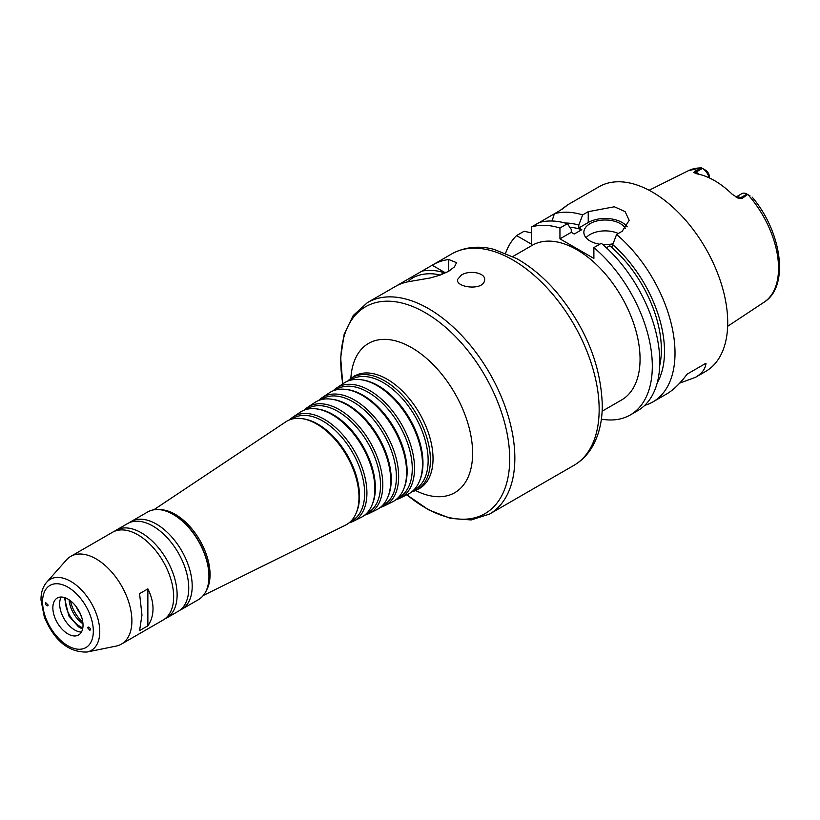 <?xml version="1.0" encoding="UTF-8"?>
<svg xmlns="http://www.w3.org/2000/svg" width="820" height="820" viewBox="0 0 820 820"><rect width="100%" height="100%" fill="white"/><g stroke="black" fill="none" stroke-linecap="round" stroke-linejoin="round"><path stroke-width="1.23" d="M82.031 618.413L79.499 611.986M70.499 600.804A23.729 13.694 -120 0 0 81.047 620.494A23.729 13.694 -120 0 0 82.81 622.124M76.301 606.82A21.33 12.31 -120 0 0 79.171 612.181M440.617 274.946A10.926 6.314 -60 0 1 446.828 272.281M406.792 494.808L428.522 509.773L450.385 518.383L471.203 519.941L489.56 514.058L517.317 498.037A122.098 70.489 -120 0 0 518.035 497.617L555.734 475.846A122.098 70.489 60 0 1 555.017 476.266A122.098 70.489 60 0 1 554.289 476.676M444.768 272.465L432.202 265.219A122.098 70.489 60 0 1 432.919 264.788A122.098 70.489 60 0 1 448.724 259.499L456.535 262.666L454.454 266.869L448.724 271.256L440.217 275.089L430.336 277.949L411.025 281.27A122.098 70.489 -120 0 0 395.219 286.559L367.462 302.58L353.194 315.546L344.144 334.345L340.659 357.592L342.75 383.893M461.393 275.069C469.716 269.667 486.434 272.937 484.538 280.44C483.257 291.059 455.059 287.523 457.662 279.343L461.393 275.069M403.952 282.787A26.394 15.242 180 0 1 404.68 281.106L422.023 271.092A26.394 15.242 180 0 1 443.948 272.752M408.134 281.742A23.995 13.848 180 0 1 440.207 275.1M395.947 286.149L404.68 281.106M422.023 271.092L432.202 265.219M48.165 605.078L47.847 605.877C46.063 605.683 45.387 604.627 45.817 602.731L48.165 605.078M87.719 627.915L88.17 627.034C90.046 627.577 90.63 628.673 89.944 630.334L87.719 627.915M147.866 588.883C151.269 595.617 152.981 602.239 153.012 608.737C152.981 615.226 151.269 620.914 147.866 625.824L147.866 588.883L139.574 593.67L141.973 615.113L139.574 630.611L147.866 625.824M512.808 256.527L532.262 245.303A89.308 51.557 60 0 1 601.08 269.226A89.308 51.557 60 0 1 640.061 359.098A89.308 51.557 60 0 1 621.57 399.986L602.116 411.22M411.65 491.918A64.729 37.371 -120 0 0 415.781 490.37A64.729 37.371 -120 0 0 430.408 460.081A64.729 37.371 -120 0 0 401.369 394.123A64.729 37.371 -120 0 0 351.093 378.327A64.729 37.371 -120 0 0 347.69 381.126M413.495 490.309L413.772 490.165A63.55 36.695 -120 0 0 428.142 460.43A63.55 36.695 -120 0 0 399.627 395.67A63.55 36.695 -120 0 0 350.263 380.162L350.007 380.336M396.029 499.636A63.611 36.726 -120 0 0 400.16 498.088L407.97 494.234A64.175 37.054 -120 0 0 419.481 481.176L420.035 479.823A63.191 36.48 -120 0 0 422.976 463.115A63.191 36.48 -120 0 0 362.348 379.916L360.902 379.711A64.175 37.054 -120 0 0 343.846 383.155L336.589 387.993A63.611 36.726 -120 0 0 333.197 390.791M419.481 481.176A64.175 37.054 -120 0 0 422.474 464.202A64.175 37.054 -120 0 0 360.902 379.711M400.16 498.088A63.611 36.726 -120 0 0 414.541 468.333A63.611 36.726 -120 0 0 385.994 403.512A63.611 36.726 -120 0 0 336.589 387.993M397.823 498.058L398.161 497.894A62.433 36.049 -120 0 0 412.265 468.681A62.433 36.049 -120 0 0 384.252 405.059A62.433 36.049 -120 0 0 335.759 389.828L335.452 390.033M380.408 507.354A62.494 36.08 -120 0 0 384.539 505.817L392.349 501.953A63.048 36.408 -120 0 0 403.665 489.13L404.219 487.777A62.074 35.834 -120 0 0 407.109 471.367A62.074 35.834 -120 0 0 347.557 389.633L346.112 389.438A63.048 36.408 -120 0 0 329.343 392.821L322.096 397.649A62.494 36.08 -120 0 0 318.693 400.467M403.665 489.13A63.048 36.408 -120 0 0 406.597 472.453A63.048 36.408 -120 0 0 346.112 389.438M384.539 505.817A62.494 36.08 -120 0 0 398.663 476.584A62.494 36.08 -120 0 0 370.63 412.901A62.494 36.08 -120 0 0 322.096 397.649M382.151 505.817L382.54 505.622A61.315 35.403 -120 0 0 396.398 476.932A61.315 35.403 -120 0 0 368.887 414.448A61.315 35.403 -120 0 0 321.266 399.483L320.907 399.729M364.787 515.073A61.377 35.434 -120 0 0 368.928 513.545L376.728 509.681A61.93 35.762 -120 0 0 387.85 497.084L388.403 495.731A60.957 35.188 -120 0 0 391.232 479.618A60.957 35.188 -120 0 0 332.756 399.36L331.311 399.155A61.93 35.762 -120 0 0 314.839 402.487L307.592 407.314A61.377 35.434 -120 0 0 304.199 410.133M387.85 497.084A61.93 35.762 -120 0 0 390.73 480.704A61.93 35.762 -120 0 0 331.311 399.155M368.928 513.545A61.377 35.434 -120 0 0 382.796 484.835A61.377 35.434 -120 0 0 355.255 422.29A61.377 35.434 -120 0 0 307.592 407.314M366.478 513.566L366.919 513.351A60.198 34.758 -120 0 0 380.521 485.184A60.198 34.758 -120 0 0 353.512 423.837A60.198 34.758 -120 0 0 306.762 409.149L306.352 409.426M349.166 522.791A60.26 34.788 -120 0 0 353.307 521.274L361.118 517.41A60.813 35.116 -120 0 0 372.024 505.038L372.577 503.695A59.839 34.553 -120 0 0 375.365 487.869A59.839 34.553 -120 0 0 317.955 409.077L316.51 408.883A60.813 35.116 -120 0 0 300.335 412.142L293.088 416.98A60.26 34.788 -120 0 0 289.706 419.799M372.024 505.038A60.813 35.116 -120 0 0 374.863 488.956A60.813 35.116 -120 0 0 316.51 408.883M353.307 521.274A60.26 34.788 -120 0 0 366.919 493.086A60.26 34.788 -120 0 0 339.89 431.679A60.26 34.788 -120 0 0 293.088 416.98M350.806 521.325L351.298 521.079A59.081 34.112 -120 0 0 364.654 493.435A59.081 34.112 -120 0 0 338.147 433.226A59.081 34.112 -120 0 0 292.258 418.815L291.797 419.112M203.319 595.484L345.497 525.138A59.696 34.471 -120 0 0 356.208 512.992L356.761 511.649A58.722 33.907 -120 0 0 359.498 496.11A58.722 33.907 -120 0 0 303.154 418.805L301.709 418.6A59.696 34.471 -120 0 0 285.842 421.808L153.832 509.763M356.208 512.992A59.696 34.471 -120 0 0 358.986 497.207A59.696 34.471 -120 0 0 301.709 418.6M206.425 590.39A49.21 28.413 -120 0 0 210.053 574.625A49.21 28.413 -120 0 0 159.787 509.62M179.928 610.193A50.655 29.243 -120 0 0 181.712 609.301A50.655 29.243 -120 0 0 192.198 586.115A50.655 29.243 -120 0 0 170.088 535.142A50.655 29.243 -120 0 0 131.056 521.571A50.655 29.243 -120 0 0 129.386 522.668M164.84 618.905A50.655 29.243 -120 0 0 166.634 618.003L178.258 611.3A50.655 29.243 -120 0 0 188.743 588.104A50.655 29.243 -120 0 0 166.634 537.131A50.655 29.243 -120 0 0 127.602 523.56L115.979 530.274A50.655 29.243 -120 0 0 114.308 531.37M166.634 618.003A50.655 29.243 -120 0 0 177.12 594.818A50.655 29.243 -120 0 0 155.011 543.845A50.655 29.243 -120 0 0 115.979 530.274M87.002 652.033L116.153 646.088A50.655 29.243 -120 0 0 121.411 644.11L163.17 620.002A50.655 29.243 -120 0 0 173.666 596.816A50.655 29.243 -120 0 0 151.556 545.843A50.655 29.243 -120 0 0 112.524 532.272L70.756 556.38A50.655 29.243 -120 0 0 66.42 559.947L46.699 582.22C42.804 586.843 40.908 592.757 41 599.984L44.321 617.04C54.407 640.799 68.634 652.464 87.002 652.033A41.051 23.698 -120 0 0 99.763 631.636A41.051 23.698 -120 0 0 79.243 587.745A41.051 23.698 -120 0 0 46.699 582.22M121.411 644.11A50.655 29.243 -120 0 0 131.897 620.924A50.655 29.243 -120 0 0 109.788 569.951A50.655 29.243 -120 0 0 70.756 556.38M83.025 625.199A21.33 12.31 -120 0 0 73.718 603.735A21.33 12.31 -120 0 0 57.277 598.026A21.33 12.31 -120 0 0 57.277 622.657A21.33 12.31 -120 0 0 78.607 634.967A21.33 12.31 -120 0 0 83.025 625.199M61.223 597.021A21.33 12.31 -120 0 0 64.062 618.731A21.33 12.31 -120 0 0 81.446 632.046M65.508 597.903A21.33 12.31 -120 0 0 82.83 627.905M69.116 599.809A21.33 12.31 -120 0 0 82.974 623.815M709.525 178.001L709.525 177.192A5.76 3.321 60 0 0 705.518 170.171L701.161 167.649L688.267 170.755L649.112 190.271M709.156 177.817A10.024 5.791 -120 0 0 702.443 168.397L696.036 172.097L694.653 171.298L701.807 168.028M749.982 195.836L747.604 194.463L741.936 198.594L740.562 197.804A10.024 5.791 -120 0 0 737.498 196.831A10.024 5.791 -120 0 0 736.053 197.066M694.653 171.298L693.751 172.518L696.949 173.85A76.649 44.249 -120 0 1 732.106 194.145L738.277 198.225L741.936 198.594M737.487 197.845L738.277 198.225A5.33 3.075 120 0 0 740.562 197.804L746.969 194.104A10.024 5.791 -120 0 0 741.957 193.602L736.011 197.036M698.66 174.199A10.024 5.791 -120 0 0 696.036 172.097A5.33 3.075 -60 0 1 693.751 172.518L694.12 172.846M747.604 194.463L746.969 194.104M644.766 405.336A106.641 61.572 -120 0 0 652.935 401.892L666.803 393.877C673.322 390.084 680.098 383.493 687.15 374.125L705.999 363.25C705.446 368.867 701.93 373.561 695.452 377.333L679.688 383.124M687.15 374.125L705.999 363.25M561.731 209.52C569.193 203.801 568.598 204.139 559.947 210.545L554.371 213.764L552.044 221.01M601.378 419.122A106.641 61.572 -120 0 0 630.231 414.992A106.641 61.572 -120 0 0 649.399 340.495A106.641 61.572 -120 0 0 593.885 247.599L593.885 258.433L559.947 238.845L559.947 228.011L567.409 223.706A106.641 61.572 -120 0 0 539.13 222.558L531.668 226.873L531.668 244.278L516.59 235.576L524.052 231.271L531.668 232.921M561.813 209.438L566.968 205.451M539.314 222.507L554.371 213.764A106.641 61.572 -120 0 1 582.651 214.912L588.227 211.683L614.354 206.773L625.106 211.611L629.186 220.354L622.154 231.281L616.578 234.499L612.735 244.637L612.735 247.548L609.752 245.826L606.39 247.763M567.409 223.706L571.263 229.405L571.263 232.306L574.236 234.028L581.78 229.682L578.797 227.96L578.797 225.049A97.211 56.129 -120 0 0 565.062 223.019M578.797 225.049L582.651 214.912M581.78 229.682A92.773 53.566 -120 0 0 569.777 227.201M516.59 235.576A106.641 61.572 -120 0 0 505.591 253.216M559.947 228.011A106.641 61.572 -120 0 0 531.668 226.873M652.935 401.892A106.641 61.572 -120 0 0 675.014 353.071A106.641 61.572 -120 0 0 616.578 234.499M695.452 377.333L705.63 371.46A106.641 61.572 -120 0 0 727.719 322.639A106.641 61.572 -120 0 0 681.174 215.332A106.641 61.572 -120 0 0 599 186.765L566.323 205.625M657.261 382.725A97.211 56.129 -120 0 0 612.735 244.637M659.71 365.597A92.773 53.566 -120 0 0 609.752 245.826M618.321 233.495A21.33 12.31 0 0 0 586.054 237.749M599.748 244.216A21.33 12.31 180 0 1 590.113 241.018A21.33 12.31 180 0 1 583.861 232.306A21.33 12.31 180 0 1 602.003 220.139A21.33 12.31 180 0 1 625.568 228.677M613.063 243.755A21.33 12.31 180 0 1 602.803 244.544M630.231 414.992L637.693 410.687A106.641 61.572 -120 0 0 656.861 336.19A106.641 61.572 -120 0 0 601.347 243.294L593.885 247.599M627.167 226.75A23.995 13.848 0 0 0 588.227 222.517L578.797 227.96M571.263 232.306L559.947 238.845M448.724 271.256L448.724 259.499M599.153 409.498A122.098 70.489 -120 0 0 545.864 286.621A122.098 70.489 -120 0 0 451.769 253.903C467.964 245.108 483.656 246.615 493.947 249.362L516.436 258.454C530.622 266.408 543.906 277.519 556.257 291.797C585.634 327.262 600.968 365.043 602.28 405.141C602.321 421.664 598.805 435.851 591.753 447.679C587.14 455.213 581.185 461.117 573.867 465.391A122.098 70.489 -120 0 0 599.153 409.498M489.56 514.058A122.098 70.489 -120 0 0 514.847 458.165A122.098 70.489 -120 0 0 461.557 335.298A122.098 70.489 -120 0 0 367.462 302.58M406.874 494.778A119.433 68.952 -120 0 0 509.702 458.964A119.433 68.952 -120 0 0 416.006 307.941A119.433 68.952 -120 0 0 342.821 383.842M415.525 490.493A86.182 49.753 -120 0 0 472.617 453.224A86.182 49.753 -120 0 0 413.598 348.818A86.182 49.753 -120 0 0 350.857 378.491M419.779 488.607L418.364 489.089A64.913 37.474 -120 0 0 433.032 458.718A64.913 37.474 -120 0 0 403.911 392.565A64.913 37.474 -120 0 0 353.492 376.728L354.619 375.744M208.946 576.009A50.122 28.936 -120 0 0 173.317 514.519M208.946 576.439A50.655 29.243 -120 0 0 186.837 525.466A50.655 29.243 -120 0 0 147.805 511.895C155.79 507.641 165.261 509.056 176.218 516.139C186.181 522.976 194.412 532.662 200.9 545.187C206.281 555.95 209.018 566.292 209.1 576.224C208.957 587.571 205.41 595.381 198.46 599.635A50.655 29.243 -120 0 0 208.946 576.439M93.326 631.154A35.895 20.725 -120 0 0 55.247 583.789A35.895 20.725 -120 0 0 55.247 634.547A35.895 20.725 -120 0 0 93.326 631.154M705.456 170.129L702.443 168.397M752.104 197.066C781.726 231.486 789.783 286.436 764.127 302.16A75.911 43.829 -120 0 0 778.539 268.222A75.911 43.829 -120 0 0 748.055 194.729M701.664 167.936A75.911 43.829 -120 0 0 688.267 170.755M588.227 222.517L588.227 211.683M451.769 253.903L432.919 264.788M573.867 465.391L555.017 476.266M415.781 490.37L418.364 489.089M351.093 378.327L353.492 376.728M147.805 511.895L131.056 521.571M198.46 599.635L181.712 609.301M82.594 629.063L78.607 626.931L68.849 615.963L64.39 597.524M764.127 302.16L727.647 326.309"/></g></svg>
